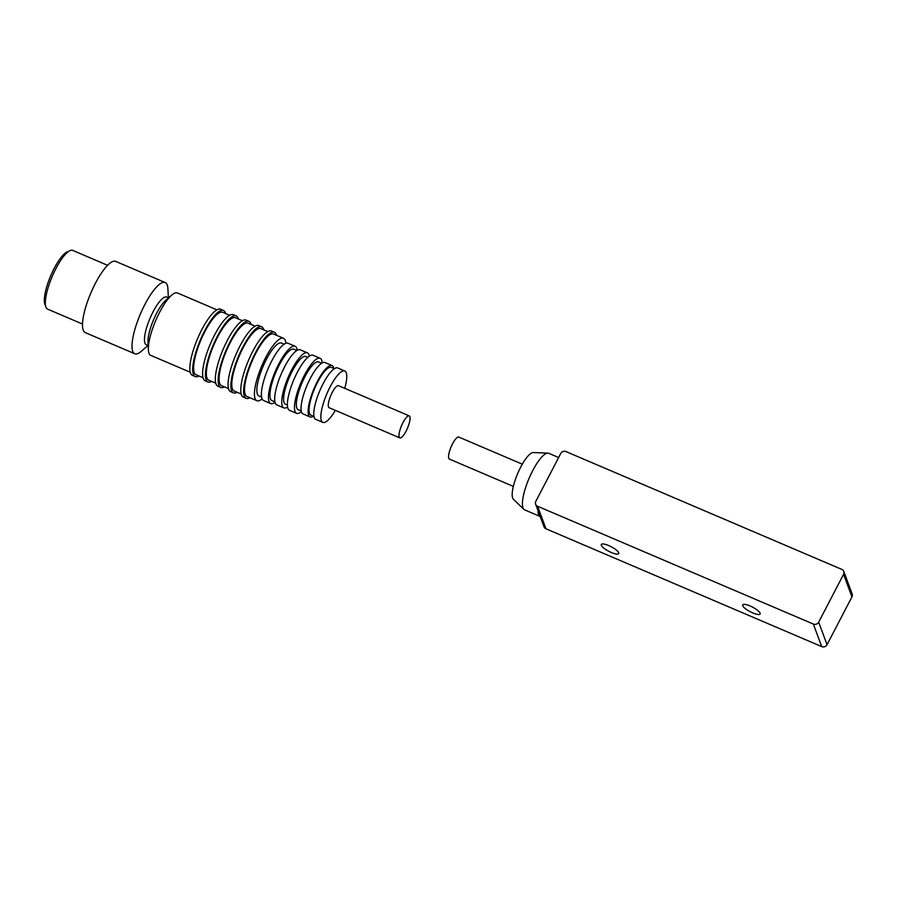 <?xml version="1.0" encoding="UTF-8"?>
<svg xmlns="http://www.w3.org/2000/svg" width="897" height="897" viewBox="0 0 897 897"><rect width="100%" height="100%" fill="white"/><g stroke="black" fill="none" stroke-linecap="round" stroke-linejoin="round"><path stroke-width="1.35" d="M841.812 569.404A3.992 3.7 159.6 0 1 843.572 574.327L818.669 622.159A3.992 3.7 159.6 0 1 813.355 624.065L537.583 506.256A3.992 3.7 159.6 0 1 535.834 501.333L560.737 453.501A3.992 3.7 159.6 0 1 566.041 451.595L841.812 569.404M843.785 571.434L852.15 593.96A3.992 3.7 159.6 0 1 851.948 596.864L827.045 644.696L818.669 622.159M813.355 624.065L821.73 646.602L545.959 528.782A3.992 3.7 159.6 0 1 543.997 526.752L535.621 504.226M752.706 612.909A9.822 2.579 -152.5 0 0 760.118 613.985A9.822 2.579 -152.5 0 0 752.605 607.168A9.822 2.579 -152.5 0 0 742.705 604.914A9.822 2.579 -152.5 0 0 752.706 612.909M611.283 552.496A9.822 2.579 -152.5 0 0 618.706 553.561A9.822 2.579 -152.5 0 0 611.182 546.744A9.822 2.579 -152.5 0 0 601.282 544.501A9.822 2.579 -152.5 0 0 611.283 552.496M821.73 646.602A3.992 3.7 -20.4 0 0 827.045 644.696M558.629 457.526L548.762 453.31A30.745 8.275 113.1 0 0 547.921 453.12A30.745 8.275 113.1 0 0 529.073 478.325A30.745 8.275 113.1 0 0 523.893 509.361A30.745 8.275 113.1 0 0 524.61 509.844L540.185 516.504A30.745 8.275 -66.9 0 1 538.032 510.718M547.921 453.12L533.367 452.537A25.542 6.873 113.1 0 0 517.704 473.47A25.542 6.873 113.1 0 0 513.398 499.259L523.893 509.361M522.312 464.186L458.804 437.063A11.975 3.229 113.1 0 0 451.135 446.807A11.975 3.229 113.1 0 0 449.397 459.085L513.331 486.398M147.96 345.502L141.3 351.276A38.728 10.428 -66.9 0 1 134.752 353.743A38.728 10.428 -66.9 0 1 146.088 302.222A38.728 10.428 -66.9 0 1 165.171 282.533A38.728 10.428 -66.9 0 1 167.918 288.969L168.344 297.77M165.171 282.533L115.679 261.386A38.728 10.428 113.1 0 0 90.877 292.893A38.728 10.428 113.1 0 0 85.249 332.596L134.752 353.743M148.173 345.592L146.301 344.796A25.946 6.985 -66.9 0 1 153.903 310.261A25.946 6.985 -66.9 0 1 166.685 297.064L168.558 297.86M190.276 372.255L150.774 355.38A33.929 9.138 -66.9 0 1 148.375 349.74L147.994 341.981A25.946 6.985 -66.9 0 1 153.6 319.691A25.946 6.985 -66.9 0 1 165.833 300.226L171.697 295.135A33.929 9.138 -66.9 0 1 177.438 292.971L216.939 309.846M107.584 265.31L72.702 250.398A31.933 8.6 113.1 0 0 70 250.633A31.933 8.6 113.1 0 0 52.25 276.388A31.933 8.6 113.1 0 0 45.904 307.021A31.933 8.6 113.1 0 0 47.608 309.14L82.49 324.041M148.375 349.74A33.929 9.138 -66.9 0 1 155.697 320.588A33.929 9.138 -66.9 0 1 171.697 295.135M70 250.633L67.14 251.911A29.545 7.95 113.1 0 0 50.725 275.738A29.545 7.95 113.1 0 0 44.85 304.072L45.904 307.021M223.476 310.474L220.651 309.263A35.925 9.676 113.1 0 0 197.632 338.505A35.925 9.676 113.1 0 0 192.418 375.35L195.243 376.549A35.925 9.676 -66.9 0 1 200.468 339.716A35.925 9.676 -66.9 0 1 223.476 310.474A35.925 9.676 -66.9 0 1 225.618 313.558M198.955 375.966A35.925 9.676 -66.9 0 1 195.243 376.549M229.666 315.284L222.691 312.313A33.929 9.138 113.1 0 0 200.962 339.918A33.929 9.138 113.1 0 0 196.028 374.722L203.002 377.693M236.203 315.912L233.377 314.701A35.925 9.676 113.1 0 0 210.358 343.943A35.925 9.676 113.1 0 0 205.144 380.788L207.969 381.987A35.925 9.676 -66.9 0 1 213.194 345.154A35.925 9.676 -66.9 0 1 236.203 315.912A35.925 9.676 -66.9 0 1 238.344 318.996M211.681 381.404A35.925 9.676 -66.9 0 1 207.969 381.987M242.392 320.722L235.418 317.751A33.929 9.138 113.1 0 0 213.688 345.356A33.929 9.138 113.1 0 0 208.754 380.16L215.729 383.131M248.929 321.35L246.103 320.139A35.925 9.676 113.1 0 0 223.095 349.382A35.925 9.676 113.1 0 0 217.87 386.215L220.696 387.426A35.925 9.676 -66.9 0 1 225.921 350.592A35.925 9.676 -66.9 0 1 248.929 321.35A35.925 9.676 -66.9 0 1 251.07 324.434M224.407 386.842A35.925 9.676 -66.9 0 1 220.696 387.426M255.118 326.16L248.144 323.189A33.929 9.138 113.1 0 0 226.414 350.794A33.929 9.138 113.1 0 0 221.481 385.598L228.455 388.569M261.655 326.788L258.829 325.577A35.925 9.676 113.1 0 0 235.821 354.82A35.925 9.676 113.1 0 0 230.596 391.653L233.422 392.864A35.925 9.676 -66.9 0 1 238.647 356.031A35.925 9.676 -66.9 0 1 261.655 326.788A35.925 9.676 -66.9 0 1 263.796 329.872M237.133 392.281A35.925 9.676 -66.9 0 1 233.422 392.864M267.844 331.598L260.87 328.616A33.929 9.138 113.1 0 0 239.14 356.232A33.929 9.138 113.1 0 0 234.207 391.036L241.192 394.007M274.381 332.226L271.556 331.015A35.925 9.676 113.1 0 0 248.547 360.258A35.925 9.676 113.1 0 0 243.322 397.091L246.159 398.302A35.925 9.676 -66.9 0 1 251.373 361.457A35.925 9.676 -66.9 0 1 274.381 332.226A35.925 9.676 -66.9 0 1 276.523 335.31M249.859 397.719A35.925 9.676 -66.9 0 1 246.159 398.302M283.497 338.292L273.607 334.054A33.929 9.138 113.1 0 0 251.866 361.67A33.929 9.138 113.1 0 0 246.944 396.463L256.834 400.701A33.929 9.138 -66.9 0 1 261.767 365.909A33.929 9.138 -66.9 0 1 283.497 338.292A33.929 9.138 -66.9 0 1 285.863 343.316M262.103 398.93A33.929 9.138 -66.9 0 1 256.834 400.701M284.158 344.213L281.467 343.058A28.738 7.737 113.1 0 0 263.056 366.447A28.738 7.737 113.1 0 0 258.874 395.925L261.565 397.079M295.135 346.298L288.06 343.271A31.137 8.387 113.1 0 0 268.113 368.611A31.137 8.387 113.1 0 0 263.595 400.544L270.67 403.56A31.137 8.387 -66.9 0 1 275.188 371.638A31.137 8.387 -66.9 0 1 295.135 346.298A31.137 8.387 -66.9 0 1 297.232 350.301M275.009 402.316A31.137 8.387 -66.9 0 1 270.67 403.56M296.873 350.514L293.88 349.236A27.942 7.524 113.1 0 0 275.973 371.975A27.942 7.524 113.1 0 0 271.914 400.634L274.919 401.912M307.391 352.835L300.316 349.819A29.937 8.062 113.1 0 0 281.142 374.184A29.937 8.062 113.1 0 0 276.792 404.883L283.867 407.9A29.937 8.062 -66.9 0 1 288.217 377.2A29.937 8.062 -66.9 0 1 307.391 352.835A29.937 8.062 -66.9 0 1 309.33 356.12M287.578 407.025A29.937 8.062 -66.9 0 1 283.867 407.9M307.783 357.342L305.821 356.501A25.946 6.985 113.1 0 0 289.204 377.626A25.946 6.985 113.1 0 0 285.437 404.233L287.388 405.063M320.117 358.273L313.042 355.257A29.937 8.062 113.1 0 0 293.868 379.622A29.937 8.062 113.1 0 0 289.518 410.321L296.593 413.338A29.937 8.062 -66.9 0 1 300.943 382.638A29.937 8.062 -66.9 0 1 320.117 358.273A29.937 8.062 -66.9 0 1 322.214 362.915M301.403 411.645A29.937 8.062 -66.9 0 1 296.593 413.338M321.642 363.263L318.547 361.94A25.946 6.985 113.1 0 0 301.93 383.064A25.946 6.985 113.1 0 0 298.163 409.671L301.246 410.983M332.058 365.55L324.994 362.523A27.942 7.524 113.1 0 0 307.088 385.262A27.942 7.524 113.1 0 0 303.029 413.921L310.104 416.937A27.942 7.524 -66.9 0 1 314.163 388.289A27.942 7.524 -66.9 0 1 332.058 365.55A27.942 7.524 -66.9 0 1 333.841 368.476M313.457 416.208A27.942 7.524 -66.9 0 1 310.104 416.937M334.368 368.701L331.273 367.378A25.946 6.985 113.1 0 0 314.656 388.502A25.946 6.985 113.1 0 0 310.889 415.109L313.972 416.421M344.784 370.988L337.721 367.961A27.942 7.524 113.1 0 0 319.814 390.7A27.942 7.524 113.1 0 0 315.755 419.359L322.83 422.375A27.942 7.524 -66.9 0 1 326.889 393.727A27.942 7.524 -66.9 0 1 344.784 370.988A27.942 7.524 -66.9 0 1 344.762 388.334M335.355 410.366A27.942 7.524 -66.9 0 1 322.83 422.375M409.223 415.872L338.517 385.665A11.975 3.229 113.1 0 0 330.847 395.409A11.975 3.229 113.1 0 0 329.109 407.698L399.815 437.904A11.975 3.229 -66.9 0 1 401.553 425.627A11.975 3.229 -66.9 0 1 409.223 415.872A11.975 3.229 -66.9 0 1 405.713 431.816A11.975 3.229 -66.9 0 1 399.815 437.904M843.572 574.327L851.948 596.864M545.959 528.782L537.583 506.256"/></g></svg>

